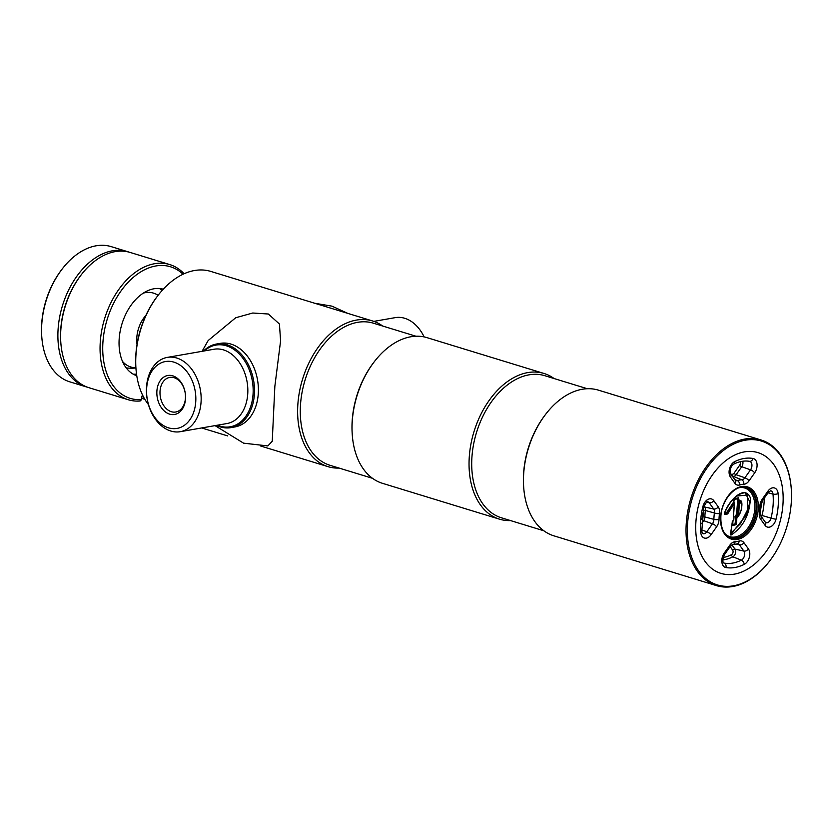 <?xml version="1.0" encoding="UTF-8"?>
<svg xmlns="http://www.w3.org/2000/svg" width="833" height="833" viewBox="0 0 833 833"><rect width="100%" height="100%" fill="white"/><g stroke="black" fill="none" stroke-linecap="round" stroke-linejoin="round"><path stroke-width="1.25" d="M148.43 404.557A76.167 49.97 -73 0 1 135.894 367.509L135.831 366.51A74.283 48.741 -73 0 1 136.008 352.734A74.283 48.741 -73 0 1 157.333 296.309L157.937 295.528A76.167 49.97 -73 0 1 210.759 271.412L372.653 320.997A76.167 49.97 -73 0 1 382.67 326.036M135.894 367.509A76.167 49.97 -73 0 1 136.071 353.369A76.167 49.97 -73 0 1 157.937 295.528M339.156 468.084A76.167 49.97 -73 0 1 328.035 466.657A76.167 49.97 -73 0 1 297.964 402.964A76.167 49.97 -73 0 1 372.653 320.997M372.445 478.288L329.951 465.272A74.283 48.741 -73 0 1 300.619 403.151A74.283 48.741 -73 0 1 373.465 323.214L415.959 336.23M510.577 520.594A76.167 49.97 -73 0 1 499.456 519.157L382.462 483.317A76.167 49.97 -73 0 1 352.203 433.764L352.14 432.764A74.283 48.741 -73 0 1 352.317 418.989A74.283 48.741 -73 0 1 373.642 362.574L374.246 361.782A76.167 49.97 -73 0 1 427.069 337.667L544.074 373.496A76.167 49.97 -73 0 1 554.08 378.536M352.203 433.764A76.167 49.97 -73 0 1 352.38 419.624A76.167 49.97 -73 0 1 374.246 361.782M499.456 519.157A76.167 49.97 -73 0 1 469.385 455.464A76.167 49.97 -73 0 1 544.074 373.496M543.866 530.788L501.372 517.772A74.283 48.741 -73 0 1 472.04 455.651A74.283 48.741 -73 0 1 544.876 375.725L587.369 388.74M769.421 561.307A76.167 49.97 -73 0 1 769.275 561.504A76.167 49.97 -73 0 1 716.453 585.62L553.872 535.827A76.167 49.97 -73 0 1 523.624 486.264L523.561 485.275A74.283 48.741 -73 0 1 523.738 471.488A74.283 48.741 -73 0 1 545.063 415.073L545.667 414.282A76.167 49.97 -73 0 1 598.49 390.167L761.06 439.97A76.167 49.97 -73 0 1 791.319 489.523A76.167 49.97 -73 0 1 791.34 489.773M523.624 486.264A76.167 49.97 -73 0 1 523.801 472.134A76.167 49.97 -73 0 1 545.667 414.282M716.453 585.62A76.167 49.97 -73 0 1 686.371 521.927A76.167 49.97 -73 0 1 761.06 439.97M687.704 522.02A75.23 49.355 -73 0 1 740.35 441.417A75.23 49.355 -73 0 1 791.35 490.023A75.23 49.355 -73 0 1 791.173 503.986A75.23 49.355 -73 0 1 769.577 561.109A75.23 49.355 -73 0 1 712.913 583.173A75.23 49.355 -73 0 1 687.704 522.02M696.003 520.573A63.162 41.442 -73 0 1 744.463 451.871A63.162 41.442 -73 0 1 782.874 505.433A63.162 41.442 -73 0 1 734.414 574.135A63.162 41.442 -73 0 1 696.003 520.573A63.162 41.442 107 0 0 734.414 574.135A63.162 41.442 107 0 0 782.874 505.433A63.162 41.442 107 0 0 744.463 451.871A63.162 41.442 107 0 0 696.003 520.573M174.128 377.713A17.566 12.578 -99.9 0 0 169.713 377.411A17.566 12.578 -99.9 0 0 160.009 393.842A17.566 12.578 -99.9 0 0 171.338 411.71A17.566 12.578 -99.9 0 0 175.742 412.012A17.566 12.578 -99.9 0 0 185.457 395.592A17.566 12.578 -99.9 0 0 174.128 377.713M169.63 414.136A19.784 14.171 80.1 0 1 156.927 390.604A19.784 14.171 80.1 0 1 172.775 375.829A19.784 14.171 80.1 0 1 185.478 399.361A19.784 14.171 80.1 0 1 169.63 414.136M168.495 427.829A33.934 24.303 -99.9 0 0 195.693 402.485A33.934 24.303 -99.9 0 0 173.899 362.136A33.934 24.303 -99.9 0 0 146.712 387.48A33.934 24.303 -99.9 0 0 168.495 427.829M170.796 431.025A37.704 27 -99.9 0 0 180.272 431.681A37.704 27 -99.9 0 0 201.107 396.404A37.704 27 -99.9 0 0 176.794 358.034A37.704 27 -99.9 0 0 167.318 357.388A37.704 27 -99.9 0 0 146.473 392.655A37.704 27 -99.9 0 0 170.796 431.025M217.351 425.215A41.473 29.696 -99.9 0 0 219.766 426.079A41.473 29.696 -99.9 0 0 252.993 395.102A41.473 29.696 -99.9 0 0 226.368 345.799A41.473 29.696 -99.9 0 0 204.397 350.922M216.486 425.361A42.421 30.373 -99.9 0 0 220.339 426.881A42.421 30.373 -99.9 0 0 231.001 427.621A42.421 30.373 -99.9 0 0 254.44 387.939A42.421 30.373 -99.9 0 0 227.086 344.768A42.421 30.373 -99.9 0 0 216.424 344.039A42.421 30.373 -99.9 0 0 203.533 351.068M218.392 343.79A42.421 30.373 80.1 0 1 230.98 344.091A42.421 30.373 80.1 0 1 258.386 388.626A42.421 30.373 80.1 0 1 232.928 427.194M202.075 351.328L208.156 340.541L235.718 317.748L252.732 313.021L268.351 314.01L279.419 324.016L280.596 340.843L274.859 386.283L272.245 441.24L267.872 445.926L243.59 443.166L215.029 425.621M373.819 321.382L395.259 317.633A37.704 27 80.1 0 1 404.734 318.289A37.704 27 80.1 0 1 424.132 336.917M733.654 516.408L733.488 516.179A0.948 0.614 -73 0 1 733.352 515.565L734.342 503.476L728.021 513.367A0.948 0.614 -73 0 1 727.376 514.013L727.022 513.336L724.533 513.774L724.897 514.45A0.948 0.614 -73 0 1 724.429 513.222C728.729 500.289 745.035 484.119 750.398 497.957C749.731 514.575 743.338 526.914 731.197 534.973A0.948 0.614 -73 0 1 730.479 534.14L730.489 534.015M735.737 523.978L736.58 515.742L735.778 515.689L735.112 523.884L735.654 524.228L732.967 525.123L732.79 524.509L735.112 523.884L736.382 523.999L736.153 524.634L732.78 525.54L732.707 521.593L732.207 521.875M724.668 513.013L726.574 512.68L733.675 501.955L734.352 498.728L738.34 497.79L739.215 500.446L738.444 500.831L738.444 498.811L734.227 499.259L733.769 502.893M737.32 516.72L737.892 516.304C742.286 510.265 742.911 505.287 739.766 501.351L738.444 500.831L737.33 514.419L737.871 514.586L739.496 500.675L738.673 514.638A0.948 0.614 -73 0 1 738.423 515.315L737.32 516.72A0.562 0.562 0 0 0 737.944 516.502C741.776 513.097 743.682 499.061 739.704 500.727L739.215 500.446M734.8 498.405L738.028 498.217L734.487 498.832M733.894 499.54L733.581 502.611L734.321 503.403M733.8 502.903L734.331 503.288L733.831 501.872M734.019 499.665L733.769 501.81M728.021 513.367L726.574 512.68M724.398 513.295L724.543 513.315C728.448 503.819 733.592 497.416 739.985 494.104C743.734 492.751 745.535 492.386 745.379 493.001L749.898 502.112L746.316 515.273L730.739 534.328L731.197 534.973M730.51 533.568L740.506 523.697L747.67 509.609L747.357 495.114L736.83 496.02M730.479 534.14L732.301 521.906M736.268 517.605L736.903 517.626L736.382 523.999M738.996 499.967L741.599 502.507M737.559 516.731L736.903 517.626M738.673 514.638L737.871 514.586M737.33 514.419L736.539 514.284L737.809 498.863M735.778 515.689A0.948 0.614 -73 0 1 736.028 515.002L736.539 514.284M732.905 521.104L732.79 524.509M732.978 520.656L732.54 524.53M733.581 520.542L733.894 516.741M732.28 522.031A0.948 0.614 -73 0 1 732.811 521.156L733.571 520.719M736.674 515.471L737.778 514.856L736.674 515.471M145.9 315.384A25.927 17.004 107 0 0 136.851 337.001A25.927 17.004 107 0 0 137.039 344.31M80.916 275.254A68.816 45.149 107 0 0 60.861 327.9A68.816 45.149 107 0 0 60.726 341.166M87.486 387.22A70.701 46.388 -73 0 1 86.122 386.835A70.701 46.388 -73 0 1 58.206 327.713A70.701 46.388 -73 0 1 127.532 251.639A70.701 46.388 -73 0 1 128.886 252.087M127.532 251.639L111.206 246.63A70.701 46.388 107 0 0 62.173 269.017A70.701 46.388 107 0 0 41.879 322.715A70.701 46.388 107 0 0 41.712 335.834A70.701 46.388 107 0 0 69.795 381.837L86.122 386.835M41.712 335.834L41.65 334.845A68.816 45.149 -73 0 1 41.817 322.069A68.816 45.149 -73 0 1 61.569 269.809L62.173 269.017M183.031 274.244A68.816 45.149 107 0 0 134.03 276.743A68.816 45.149 107 0 0 103.032 340.822A68.816 45.149 107 0 0 141.652 399.58L140.142 400.996A70.701 46.388 -73 0 1 128.292 399.757A70.701 46.388 -73 0 1 100.377 340.635A70.701 46.388 -73 0 1 169.703 264.55A70.701 46.388 -73 0 1 184.083 273.755M169.703 264.55L130.25 252.472A70.701 46.388 107 0 0 81.218 274.848A70.701 46.388 107 0 0 60.924 328.546A70.701 46.388 107 0 0 60.757 341.665A70.701 46.388 107 0 0 88.839 387.668L128.292 399.757M141.756 398.372L144.838 399.319M159.395 288.51A45.253 29.686 -73 0 1 162.175 290.394M136.768 375.725A45.253 29.686 -73 0 1 119.244 338A45.253 29.686 -73 0 1 163.268 289.207M60.757 341.665L60.694 340.676A68.816 45.149 -73 0 1 60.861 327.9A68.816 45.149 -73 0 1 80.614 275.64L81.218 274.848M136.529 374.132A45.253 29.686 -73 0 1 133.165 374.132M142.974 395.914L141.943 396.091L141.652 399.58M135.904 367.749A38.641 25.354 -73 0 1 122.461 361.355M143.359 293.101A38.641 25.354 -73 0 1 158.083 295.33M180.272 431.681L226.951 423.539A37.704 27 -99.9 0 0 247.786 388.272A37.704 27 -99.9 0 0 223.473 349.891A37.704 27 -99.9 0 0 213.998 349.246L167.318 357.388M739.777 484.962A3.769 2.603 -107.2 0 0 737.288 480.599A33.237 21.804 -73 0 1 741.786 479.818A5.415 3.551 107 0 0 744.91 477.788L750.533 469.812A5.415 3.551 107 0 0 751.928 465.918A5.415 3.551 107 0 0 749.585 461.336L749.585 461.336A3.769 2.832 -80.2 0 0 752.938 458.452A9.173 6.018 -73 0 1 757.051 466.241A9.173 6.018 -73 0 1 754.688 472.842L749.054 480.818A9.173 6.018 -73 0 1 743.765 484.265A29.478 19.336 107 0 0 739.777 484.962A9.173 6.018 -73 0 1 734.904 483.286A3.769 2.541 -35.6 0 0 735.247 480.256L730.791 474.039C729.604 469.979 730.541 466.688 733.613 464.179C739.246 461.409 744.567 460.462 749.575 461.336L749.575 461.336A3.769 2.832 -80.2 0 1 749.513 461.326M742.672 461.253A4.592 3.009 -73 0 1 742.921 463.429A4.592 3.009 -73 0 1 741.734 466.73L736.112 474.706A4.592 3.009 -73 0 1 733.457 476.434A34.059 22.345 107 0 0 732.551 476.497M730.999 474.331A35.934 23.574 -73 0 1 732.467 474.216A2.707 1.781 107 0 0 734.029 473.196L739.662 465.21A1.885 0.635 -144.8 0 0 741.734 466.73L750.533 469.812A3.769 1.27 35.2 0 1 754.688 472.842M739.662 465.21A2.707 1.781 107 0 0 740.36 463.263A2.707 1.781 107 0 0 740.12 461.753M731.03 538.035A26.396 17.316 107 0 0 756.905 509.629A26.396 17.316 107 0 0 746.483 487.555C736.351 483.588 721.795 499.248 720.899 516.148C720.441 527.955 723.815 535.255 731.03 538.035M758.238 509.723A27.333 17.941 -73 0 1 737.257 539.461A27.333 17.941 -73 0 1 720.639 516.283A27.333 17.941 -73 0 1 741.609 486.545A27.333 17.941 -73 0 1 758.238 509.723M746.076 487.44A26.396 17.316 -73 0 1 756.093 509.38A26.396 17.316 -73 0 1 730.624 537.899M725.168 533.901A25.448 16.702 107 0 0 743.296 532.985A25.448 16.702 107 0 0 754.76 509.286A25.448 16.702 107 0 0 739.319 487.69M713.871 519.865A5.415 3.551 107 0 0 713.902 519.355A33.237 21.804 -73 0 1 714.422 513.034A5.415 3.551 107 0 0 714.475 512.514A5.415 3.551 107 0 0 713.694 508.994L709.227 502.778A5.415 3.551 107 0 0 707.675 501.716C707.571 500.571 706.29 502.247 703.812 506.756L702.865 506.683A9.173 6.018 -73 0 1 707.821 499.467A9.173 6.018 -73 0 1 713.798 500.664L718.265 506.881A9.173 6.018 -73 0 1 719.597 512.836A9.173 6.018 -73 0 1 719.493 513.711A3.769 0.625 -171.4 0 1 714.422 513.034L705.416 510.462A34.059 22.345 107 0 0 704.885 516.949L713.902 519.355A3.769 1.156 -179.3 0 0 719.035 519.323A9.173 6.018 -73 0 1 718.994 520.198A9.173 6.018 -73 0 1 716.63 526.789A3.769 1.27 -144.8 0 0 712.475 523.759A5.415 3.551 107 0 0 713.871 519.865M718.265 506.881A3.769 2.541 144.4 0 1 713.694 508.994L704.801 507.037A1.885 1.27 -35.6 0 0 703.708 507.162M701.782 518.897A2.707 1.781 107 0 0 702.302 517.22A2.707 1.781 107 0 0 702.313 516.96A1.885 0.583 -179.3 0 1 704.885 516.949A4.592 3.009 -73 0 1 704.864 517.376A4.592 3.009 -73 0 1 703.677 520.687L701.521 523.749M701.74 519.344A1.885 0.635 -144.8 0 0 703.677 520.687L712.475 523.759L706.853 531.746A3.769 1.27 35.2 0 1 710.997 534.776A9.173 6.018 -73 0 1 704.645 538.118A9.173 6.018 -73 0 1 700.751 532.443A56.311 36.944 -73 0 1 702.865 506.683M703.052 510.119L705.416 510.462A4.592 3.009 -73 0 0 705.468 510.025A4.592 3.009 -73 0 0 704.801 507.037L704.041 505.975M759.706 509.463A29.478 19.336 107 0 0 759.842 506.683A3.769 1.156 0.7 0 0 760.893 505.891L762.611 500.55L768.234 492.574A3.769 1.27 -144.8 0 0 767.88 491.231A9.173 6.018 -73 0 1 774.232 487.888A9.173 6.018 -73 0 1 778.126 493.563A56.311 36.944 -73 0 1 778.157 506.245A56.311 36.944 -73 0 1 776.002 519.323A9.173 6.018 -73 0 1 771.046 526.539A9.173 6.018 -73 0 1 765.069 525.342L760.612 519.126A3.769 2.541 -35.6 0 0 760.956 516.096L760.394 512.014A3.769 0.625 8.6 0 1 759.384 512.295A29.478 19.336 107 0 0 759.706 509.463M760.487 515.033L771.035 518.126A52.541 34.476 107 0 0 773.045 505.923A52.541 34.476 107 0 0 773.003 494.084A3.769 1.51 -5.3 0 0 778.126 493.563M768.057 492.824L773.003 494.084A5.415 3.551 107 0 0 770.66 490.731L768.234 492.574M764.267 498.196A51.729 33.934 -73 0 1 764.028 503.434A51.729 33.934 -73 0 1 762.049 515.44A4.592 3.009 -73 0 1 761.518 516.887M744.64 554.57A5.415 3.551 107 0 0 743.859 551.061A3.769 2.541 -35.6 0 0 748.43 548.937A9.173 6.018 -73 0 1 749.762 554.893A9.173 6.018 -73 0 1 744.233 564.357A56.311 36.944 -73 0 1 725.939 567.554A3.769 2.832 -80.2 0 0 724.304 563.129A52.541 34.476 107 0 0 741.38 560.151A5.415 3.551 107 0 0 744.64 554.57M723.169 557.506A49.845 32.706 107 0 0 731.436 554.716A1.885 1.208 -116.7 0 0 732.863 556.819A51.729 33.934 -73 0 1 722.836 559.922M731.436 554.716A2.707 1.781 107 0 0 733.071 551.915A2.707 1.781 107 0 0 732.676 550.155L730.125 546.594M732.676 550.155A1.885 1.27 144.4 0 1 734.966 549.103A4.592 3.009 -73 0 1 735.633 552.081A4.592 3.009 -73 0 1 732.863 556.819L741.38 560.151A3.769 2.416 63.3 0 1 744.233 564.357M731.926 544.865L734.966 549.103L743.859 551.061L739.392 544.834A5.415 3.551 107 0 0 737.83 543.772L737.497 543.814A3.769 2.603 -107.2 0 0 739.1 541.044A9.173 6.018 -73 0 1 743.963 542.72L748.43 548.937M736.278 544.147L739.392 544.834A3.769 2.541 -35.6 0 0 743.963 542.72M723.638 562.858L724.304 563.129A5.415 3.551 107 0 1 723.815 562.993C722.388 562.14 722.628 559.318 724.554 554.507L730.177 546.521L732.519 544.678L737.497 543.814M725.939 567.554A9.173 6.018 -73 0 1 721.867 562.119A9.173 6.018 -73 0 1 724.189 553.164L729.823 545.188A9.173 6.018 -73 0 1 735.112 541.742A3.769 2.78 88 0 1 732.519 544.678M735.112 541.742A29.478 19.336 107 0 0 739.1 541.044M724.189 553.164A3.769 1.27 35.2 0 1 724.554 554.507M729.823 545.188A3.769 1.27 35.2 0 1 730.177 546.521M760.716 509.317A49.845 32.706 107 0 0 761.518 502.632M765.069 525.342A3.769 2.541 144.4 0 0 765.412 522.312L765.725 522.614A5.415 3.551 107 0 0 771.035 518.126L776.002 519.323M759.842 506.683A9.173 6.018 -73 0 1 762.247 499.206A3.769 1.27 35.2 0 1 762.611 500.55M762.247 499.206L767.88 491.231M760.612 519.126A9.173 6.018 -73 0 1 759.384 512.295M734.029 473.196A1.885 0.635 -144.8 0 0 736.112 474.706L744.91 477.788A3.769 1.27 35.2 0 1 749.054 480.818M734.904 483.286L730.447 477.07A9.173 6.018 -73 0 1 729.541 468.677A9.173 6.018 -73 0 1 734.644 461.649A3.769 2.416 63.3 0 1 733.613 464.179M734.644 461.649A56.311 36.944 -73 0 1 752.938 458.452M730.447 477.07A3.769 2.541 -35.6 0 0 730.791 474.039M702.313 516.96A35.934 23.574 -73 0 1 702.531 512.93M703.812 506.756L701.782 531.256L702.74 533.599A5.415 3.551 107 0 0 706.853 531.746L701.678 529.934M706.54 502.184L709.227 502.778A3.769 2.541 -35.6 0 0 713.798 500.664M716.63 526.789L710.997 534.776M701.782 531.256A3.769 1.51 174.7 0 1 700.751 532.443M719.493 513.711A29.478 19.336 107 0 0 719.035 519.323M727.376 514.013L724.897 514.45M733.79 502.903L727.271 513.086M741.932 504.756L739.704 500.727M732.467 474.216A1.885 1.385 -92 0 0 733.457 476.434L741.786 479.818A3.769 2.78 88 0 1 743.765 484.265M735.247 480.256L735.56 480.558A5.415 3.551 107 0 0 737.288 480.599L734.779 479.6M328.035 466.657L260.781 446.051M227.732 435.93L201.669 427.943M234.885 426.933L231.001 427.621M220.318 343.363L216.424 344.039M314.759 303.264L331.94 306.148L347.798 313.385M760.394 512.014L760.893 505.891M765.412 522.312L760.956 516.096M733.509 515.492L734.498 503.392M733.696 501.955L733.634 502.747M730.624 534.099L732.426 521.989M737.653 516.314L738.652 514.742M732.748 521.198L732.488 524.446M733.727 520.646L734.05 516.616M126.189 367.894A41.473 41.473 0 0 0 135.914 367.957"/></g></svg>
